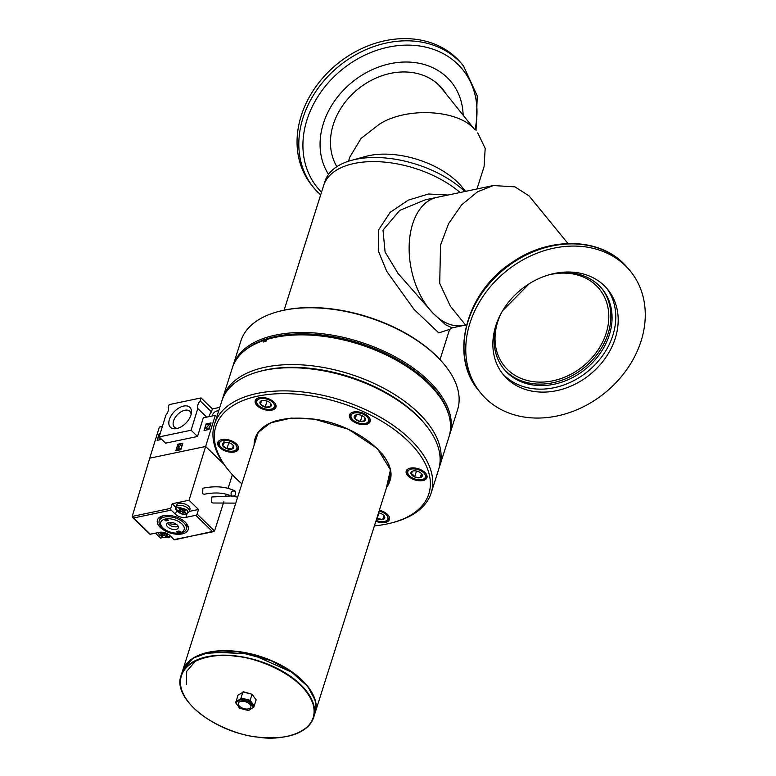 <?xml version="1.0" encoding="UTF-8"?>
<svg xmlns="http://www.w3.org/2000/svg" width="776" height="776" viewBox="0 0 776 776"><rect width="100%" height="100%" fill="white"/><g stroke="black" fill="none" stroke-linecap="round" stroke-linejoin="round"><path stroke-width="1.16" d="M253.762 446.413L257.37 433.115L270.494 422.852L291.116 418.089L314.319 419.127L348.385 429.274L377.427 448.596L390.406 469.8L386.283 488.453M374.41 525.876A111.715 60.024 -162.4 0 0 392.879 522.549A111.715 60.024 -162.4 0 0 408.933 441.922A111.715 60.024 -162.4 0 0 263.025 395.178A111.715 60.024 -162.4 0 0 228.716 470.479A111.715 60.024 -162.4 0 0 235.778 478.2A111.715 60.024 -162.4 0 0 241.889 483.836M392.879 522.549L394.615 522.073A113.684 61.081 -162.4 0 0 431.214 492.857A113.684 61.081 -162.4 0 0 410.96 440.031A113.684 61.081 -162.4 0 0 257.128 393.442A113.684 61.081 -162.4 0 0 214.496 424.113A113.684 61.081 -162.4 0 0 227.572 469.082L228.716 470.479M366.126 424.404A10.864 5.839 17.6 0 1 354.37 422.134A10.864 5.839 17.6 0 1 349.501 414.908A10.864 5.839 17.6 0 1 353.575 411.978A10.864 5.839 17.6 0 1 365.331 414.248A10.864 5.839 17.6 0 1 370.2 421.475A10.864 5.839 17.6 0 1 366.126 424.404M271.891 410.126A10.864 5.839 17.6 0 1 260.125 407.856A10.864 5.839 17.6 0 1 255.255 400.629A10.864 5.839 17.6 0 1 259.329 397.7A10.864 5.839 17.6 0 1 271.096 399.97A10.864 5.839 17.6 0 1 275.965 407.196A10.864 5.839 17.6 0 1 271.891 410.126M234.391 452.001A10.864 5.839 17.6 0 1 222.634 449.731A10.864 5.839 17.6 0 1 217.765 442.504A10.864 5.839 17.6 0 1 221.829 439.575A10.864 5.839 17.6 0 1 233.595 441.845A10.864 5.839 17.6 0 1 238.465 449.071A10.864 5.839 17.6 0 1 234.391 452.001M379.367 510.239A10.864 5.839 17.6 0 1 389.455 519.503A10.864 5.839 17.6 0 1 385.381 522.432A10.864 5.839 17.6 0 1 375.875 521.249M422.881 480.557A10.864 5.839 17.6 0 1 411.115 478.288A10.864 5.839 17.6 0 1 406.246 471.061A10.864 5.839 17.6 0 1 410.32 468.122A10.864 5.839 17.6 0 1 422.086 470.392A10.864 5.839 17.6 0 1 426.955 477.628A10.864 5.839 17.6 0 1 422.881 480.557M431.214 492.857L438.556 469.713A113.684 61.081 -162.4 0 0 425.49 424.744A113.684 61.081 -162.4 0 0 264.461 370.298A113.684 61.081 -162.4 0 0 258.437 371.762A113.684 61.081 -162.4 0 0 221.839 400.969L214.496 424.113M425.49 424.744L424.346 423.356A111.715 60.024 -162.4 0 0 266.1 369.842A111.715 60.024 -162.4 0 0 260.183 371.277L258.437 371.762M238.086 446.074A10.204 5.481 17.6 0 1 238.106 448.053A10.204 5.481 17.6 0 1 234.818 450.681L233.916 450.924A9.186 4.937 17.6 0 1 233.421 451.04A9.186 4.937 17.6 0 1 220.413 446.646A9.186 4.937 17.6 0 1 222.799 440.535A9.186 4.937 17.6 0 1 235.041 444.115A9.186 4.937 17.6 0 1 233.916 450.924M224.516 442.456L222.693 445.618L226.931 448.741L232.364 448.906A5.898 3.172 17.6 0 1 231.529 449.168A5.898 3.172 17.6 0 1 226.931 448.741A5.898 3.172 17.6 0 1 222.693 445.618A5.898 3.172 17.6 0 1 223.866 442.669A5.898 3.172 17.6 0 1 224.39 442.485A5.898 3.172 17.6 0 1 229.289 442.834A5.898 3.172 17.6 0 1 233.062 445.24A5.898 3.172 17.6 0 1 233.537 445.957A5.898 3.172 17.6 0 1 232.364 448.906L233.537 445.957L232.926 445.084M220.413 446.646L219.821 445.919A10.204 5.481 17.6 0 1 218.648 441.884A10.204 5.481 17.6 0 1 219.802 440.273M224.361 440.341L222.693 445.618M233.372 445.705L232.364 448.906M226.931 448.741L228.852 442.698M222.382 399.407A113.684 61.081 17.6 0 1 222.838 397.816L232.266 368.096A113.684 61.081 17.6 0 1 263.801 340.451L263.297 342.022A113.684 61.081 -162.4 0 1 266.313 341.052L266.808 339.481A113.684 61.081 17.6 0 1 268.865 338.889L270.611 338.404A111.715 60.024 17.6 0 1 427.702 382.752A111.715 60.024 17.6 0 1 434.773 390.483L435.918 391.87A113.684 61.081 17.6 0 1 448.984 436.839L439.555 466.56A113.684 61.081 17.6 0 1 439.022 468.122M268.865 338.889A113.684 61.081 17.6 0 1 428.73 384.013A113.684 61.081 17.6 0 1 435.918 391.87M266.362 340.906L265.44 340.004L263.801 340.451M222.838 397.816A113.684 61.081 17.6 0 1 305.492 365.137A113.684 61.081 17.6 0 1 419.302 413.734A113.684 61.081 17.6 0 1 439.555 466.56M424.909 424.045A111.715 60.024 -162.4 0 0 417.275 415.626A111.715 60.024 -162.4 0 0 259.32 371.52M426.567 474.631A10.204 5.481 17.6 0 1 426.587 476.61A10.204 5.481 17.6 0 1 423.298 479.228L422.396 479.481A9.186 4.937 17.6 0 1 421.911 479.597A9.186 4.937 17.6 0 1 408.904 475.193A9.186 4.937 17.6 0 1 411.29 469.082A9.186 4.937 17.6 0 1 423.531 472.662A9.186 4.937 17.6 0 1 422.396 479.481M421.475 473.748L420.233 477.667L414.607 476.978A5.898 3.172 17.6 0 1 412.027 475.3A5.898 3.172 17.6 0 1 410.97 473.651A5.898 3.172 17.6 0 1 412.871 471.042A5.898 3.172 17.6 0 1 412.958 471.013A5.898 3.172 17.6 0 1 418.584 471.701A5.898 3.172 17.6 0 1 421.543 473.787A5.898 3.172 17.6 0 1 422.222 475.028A5.898 3.172 17.6 0 1 420.233 477.667A5.898 3.172 17.6 0 1 414.607 476.978L412.832 474.543L410.97 473.651L412.958 471.013M408.904 475.193L408.302 474.475A10.204 5.481 17.6 0 1 407.128 470.431A10.204 5.481 17.6 0 1 408.292 468.83M420.233 477.667L422.222 475.028L421.339 473.554M414.607 476.978L416.499 471.042M449.595 329.373L438.799 332.894L414.103 309.488L386.71 271.309L378.281 250.813L378.504 230.055L390.085 212.43L408.225 200.14L428.459 194L448.014 195.038M433.813 313.96L445.764 324.853L452.136 327.86L463.893 325.406A65.427 39.964 -101.8 0 1 433.784 313.96A65.427 39.964 -101.8 0 1 409.165 245.662A65.427 39.964 -101.8 0 1 437.053 197.327A65.427 39.964 78.2 0 0 409.165 245.662A65.427 39.964 78.2 0 0 433.784 313.96A65.427 39.964 78.2 0 0 463.893 325.406L465.61 325.037M432.581 312.738L397.981 273.346L385.09 252.016L383.005 230.142L399.708 210.403L425.277 199.801M460.129 192.496A81.781 43.941 -162.4 0 0 354.322 163.435A81.781 43.941 -162.4 0 0 323.65 185.493A81.781 43.941 17.6 0 1 354.322 163.435A81.781 43.941 17.6 0 1 460.129 192.496M239.532 706.228A6.547 3.511 17.6 0 1 238.368 703.192A6.547 3.511 17.6 0 1 243.121 701.31A6.547 3.511 17.6 0 1 249.678 704.104A6.547 3.511 17.6 0 1 250.842 707.149A6.547 3.511 17.6 0 1 246.089 709.031A6.547 3.511 17.6 0 1 239.532 706.228M235.856 702.94L239.765 708.304L248.514 710.535L253.354 707.392L249.445 702.028L240.696 699.807L235.574 702.59L240.696 699.807M241.113 698.487L250.144 700.321L254.218 705.908L256.138 699.865L252.064 694.278L250.144 700.321L241.035 698.002L242.946 691.95L252.064 694.278L243.693 691.833L237.912 695.218L236.205 701.553L241.113 698.487L235.826 701.795L235.574 702.59L239.765 708.304M248.514 710.535L253.354 707.392M249.862 700.718L240.861 698.526L240.618 699.322L249.445 702.028M249.726 701.64L253.8 707.227L254.053 706.441L249.979 700.844L249.726 701.64M314.969 699.952L307.897 686.644L293.444 672.976L250.832 653.887L209.753 652.034L193.243 658.116L183.602 668.359M186.405 684.548L186.686 671.327L196.289 660.182M369.822 418.477A10.204 5.481 17.6 0 1 369.842 420.456A10.204 5.481 17.6 0 1 366.553 423.075L365.651 423.327A9.186 4.937 17.6 0 1 365.166 423.444A9.186 4.937 17.6 0 1 352.149 419.05A9.186 4.937 17.6 0 1 354.535 412.929A9.186 4.937 17.6 0 1 366.776 416.518A9.186 4.937 17.6 0 1 365.651 423.327M364.555 417.362L365.001 420.728L360.297 421.552A5.898 3.172 17.6 0 1 355.272 419.147A5.898 3.172 17.6 0 1 355.146 419.021A5.898 3.172 17.6 0 1 354.7 415.645A5.898 3.172 17.6 0 1 356.126 414.888A5.898 3.172 17.6 0 1 359.404 414.82A5.898 3.172 17.6 0 1 364.555 417.362A5.898 3.172 17.6 0 1 364.798 417.643A5.898 3.172 17.6 0 1 365.001 420.728A5.898 3.172 17.6 0 1 360.297 421.552L355.146 419.021L354.7 415.645L356.456 414.811L355.146 419.021M352.149 419.05L351.557 418.322A10.204 5.481 17.6 0 1 350.383 414.287A10.204 5.481 17.6 0 1 351.538 412.677M360.297 421.552L362.159 415.693M567.954 243.499L528.98 195.814L514.954 186.861L493.303 185.542L477.434 191.866L461.633 204.883L448.606 223.624L440.525 245.138L439.72 283.395L450.39 306.258L466.298 325.891M548.428 274.985A61.178 49.664 -39 0 1 596.463 285.81A61.178 49.664 -39 0 1 599.441 289.089A61.178 49.664 -39 0 1 585.269 364.439A61.178 49.664 -39 0 1 507.358 369.405A61.178 49.664 -39 0 1 504.39 366.126A61.178 49.664 -39 0 1 501.15 313.3M502.605 310.74L529.183 283.764M457.083 58.675A96.505 78.347 -39 0 1 461.769 63.855L463.544 66.038A96.505 78.347 -39 0 0 458.858 60.867A96.505 78.347 -39 0 0 335.95 68.705A96.505 78.347 -39 0 0 313.591 187.569L311.826 185.377A96.505 78.347 -39 0 1 334.175 66.523A96.505 78.347 -39 0 1 457.083 58.675M328.529 174.396A76.921 62.449 -39 0 1 352.333 82.004A76.921 62.449 -39 0 1 447.626 77.998A76.921 62.449 -39 0 1 463.117 114.867M336.852 166.675A65.756 53.379 -39 0 1 358.803 88.445A65.756 53.379 -39 0 1 439.497 85.622A65.756 53.379 -39 0 1 442.689 89.153A65.756 53.379 -39 0 1 445.783 93.489M442.077 88.416A65.756 53.379 -39 0 1 444.58 92.004M485.233 398.001A96.505 78.347 141 0 0 608.142 390.163A96.505 78.347 141 0 0 630.49 271.299A96.505 78.347 141 0 0 625.805 266.12A96.505 78.347 141 0 0 502.906 273.967A96.505 78.347 141 0 0 480.548 392.831A96.505 78.347 141 0 0 485.233 398.001M501.994 372.984A67.386 54.708 141 0 0 504.031 375.138A67.386 54.708 141 0 0 588.965 370.433A67.386 54.708 141 0 0 606.638 288.168M506.437 378.106A67.386 54.708 -39 0 1 503.168 374.498A67.386 54.708 -39 0 1 518.775 291.495A67.386 54.708 -39 0 1 604.601 286.014A67.386 54.708 -39 0 1 607.87 289.632A67.386 54.708 -39 0 1 592.263 372.635A67.386 54.708 -39 0 1 506.437 378.106M499.065 317.413A63.399 51.468 141 0 0 503.867 369.017A63.399 51.468 141 0 0 506.941 372.412A63.399 51.468 141 0 0 587.684 367.261A63.399 51.468 141 0 0 602.37 289.176A63.399 51.468 141 0 0 599.285 285.772A63.399 51.468 141 0 0 552.881 273.792M503.265 368.26A63.399 51.468 141 0 0 505.739 370.928A63.399 51.468 141 0 0 586.035 366.165A63.399 51.468 141 0 0 601.759 288.439M275.577 404.199A10.204 5.481 17.6 0 1 275.596 406.178A10.204 5.481 17.6 0 1 272.308 408.797L271.406 409.049A9.186 4.937 17.6 0 1 258.486 405.402A9.186 4.937 17.6 0 1 257.904 404.771A9.186 4.937 17.6 0 1 260.726 398.573A9.186 4.937 17.6 0 1 272.725 402.424A9.186 4.937 17.6 0 1 271.406 409.049M270.504 403.297L270.31 406.808L265.149 407.08A5.898 3.172 17.6 0 1 261.037 404.868A5.898 3.172 17.6 0 1 260.455 404.189A5.898 3.172 17.6 0 1 260.911 401.017A5.898 3.172 17.6 0 1 261.881 400.61A5.898 3.172 17.6 0 1 266.071 400.746A5.898 3.172 17.6 0 1 270.552 403.365A5.898 3.172 17.6 0 1 270.766 403.636A5.898 3.172 17.6 0 1 270.31 406.808A5.898 3.172 17.6 0 1 265.149 407.08L260.455 404.189L260.911 401.017L262.123 400.552M257.904 404.771L257.312 404.044A10.204 5.481 17.6 0 1 256.138 400.009A10.204 5.481 17.6 0 1 257.302 398.398M261.541 400.755L260.455 404.189M265.149 407.08L267.06 401.056M348.511 161.233L349.83 157.082L361.044 138.448L379.125 124.403C405.945 106.69 458.432 109.455 474.572 129.427L441.234 87.872A65.427 53.117 141 0 0 438.052 84.361A65.427 53.117 141 0 0 436.791 83.168M477.715 132.88L485.184 148.371L484.088 166.597L476.998 188.966M335.892 164.948A65.427 53.117 141 0 0 336.93 166.627M464.873 191.507A81.781 43.941 -162.4 0 0 355.612 159.352A81.781 43.941 -162.4 0 0 351.276 160.399A81.781 43.941 -162.4 0 0 324.95 181.419L284.113 310.157M465.571 191.352L462.011 187.016A65.591 35.24 -162.4 0 0 457.869 182.486A65.591 35.24 -162.4 0 0 369.104 155.607A65.591 35.24 -162.4 0 0 365.632 156.442L351.276 160.399M389.077 516.506A10.204 5.481 17.6 0 1 389.096 518.484A10.204 5.481 17.6 0 1 385.808 521.103L384.906 521.356A9.186 4.937 17.6 0 1 376.156 520.386M379.095 511.112A9.186 4.937 17.6 0 1 386.225 514.721A9.186 4.937 17.6 0 1 384.906 521.356M378.552 512.829A5.898 3.172 17.6 0 1 381.142 513.605A5.898 3.172 17.6 0 1 384.052 515.662A5.898 3.172 17.6 0 1 384.741 516.932A5.898 3.172 17.6 0 1 382.704 519.551A5.898 3.172 17.6 0 1 377.068 518.834A5.898 3.172 17.6 0 1 376.7 518.659M383.955 515.584L382.704 519.551L376.806 518.329M382.704 519.551L384.741 516.932L383.848 515.429M377.068 518.834L378.94 512.907M444.512 364.788L443.94 364.089A112.695 60.557 -162.4 0 0 436.81 356.291A112.695 60.557 -162.4 0 0 278.332 311.554L277.459 311.797A113.684 61.081 17.6 0 1 437.315 356.921A113.684 61.081 17.6 0 1 444.512 364.788A113.684 61.081 17.6 0 1 457.578 409.757L449.731 434.473A113.684 61.081 17.6 0 1 449.333 435.656M232.664 366.922A113.684 61.081 17.6 0 1 233.023 365.729A113.684 61.081 17.6 0 1 315.667 333.05A113.684 61.081 17.6 0 1 429.477 381.647A113.684 61.081 17.6 0 1 449.731 434.473M448.994 415.655A112.695 60.557 -162.4 0 0 428.468 382.597A112.695 60.557 -162.4 0 0 244.469 350.781M233.023 365.729L240.861 341.013A113.684 61.081 17.6 0 1 277.459 311.797M191.09 414.51A11.048 6.48 -45.8 0 0 189.8 411.29A11.048 6.48 -45.8 0 0 181.06 411.813A11.048 6.48 -45.8 0 0 173.533 420.999A11.048 6.48 -45.8 0 0 174.387 427.12A11.048 6.48 -45.8 0 0 177.636 428.323M212.217 415.965A4.375 2.571 134.2 0 1 212.372 415.247A4.375 2.571 134.2 0 1 215.156 411.736A4.375 2.571 134.2 0 1 218.589 411.212M201.081 397.923L212.362 408.913L211.45 411.881L200.159 400.891L201.081 397.923L169.139 404.616L168.217 407.584A8.497 4.986 134.2 0 1 165.87 415.189L159.158 436.907L191.1 430.224L197.812 408.496L206.668 417.119M197.812 408.496A8.497 4.986 134.2 0 1 197.89 404.926A8.497 4.986 134.2 0 1 200.159 400.891M211.45 411.881A8.497 4.986 -45.8 0 0 209.18 415.917A8.497 4.986 -45.8 0 0 208.986 416.634M169.372 419.574A13.91 8.158 134.2 0 1 182.602 406.323A13.91 8.158 134.2 0 1 191.391 412.997A13.91 8.158 134.2 0 1 190.935 415.053A13.91 8.158 134.2 0 1 176.133 428.662A13.91 8.158 134.2 0 1 169.372 419.574M180.895 445.463A1.494 0.873 -45.8 0 0 180.779 444.629A1.494 0.873 -45.8 0 0 179.605 444.696A1.494 0.873 -45.8 0 0 178.587 445.948A1.494 0.873 -45.8 0 0 178.703 446.772A1.494 0.873 -45.8 0 0 179.44 446.889L177.626 449.139L179.935 448.693L177.539 449.188L179.353 446.947A1.542 0.902 134.2 0 1 178.664 446.811A1.542 0.902 134.2 0 1 178.548 445.948A1.542 0.902 134.2 0 1 179.595 444.667A1.542 0.902 134.2 0 1 180.818 444.59A1.542 0.902 134.2 0 1 180.944 445.453L180.895 445.463M206.678 428.983A1.212 0.708 134.2 0 1 206.241 428.847A1.212 0.708 134.2 0 1 206.154 428.177A1.212 0.708 134.2 0 1 206.494 427.576L209.171 424.491L207.037 424.744L209.433 424.239L206.61 427.634A1.028 0.601 -45.8 0 0 206.804 428.827A1.804 1.057 -45.8 0 0 208.055 428.139L208.24 428.1A1.979 1.164 134.2 0 1 206.678 428.983L206.397 428.721M232.189 475.407L232.907 475.251M216.814 416.828L215.272 415.325L189.034 500.229L198.52 509.473L197.104 514.052A1.29 0.757 134.2 0 1 195.785 515.303L185.92 517.369A7.731 4.113 17.2 0 1 175.444 514.255L171.186 510.113L133.627 517.98L132.56 517.379L132.201 516.428L149.749 458.18L205.64 446.472L223.808 464.155L205.64 446.472L149.749 458.18L159.371 427.033L162.407 426.393M215.272 415.325L203.293 417.827L197.531 436.481L165.589 443.174L159.158 436.907M182.864 443.154L180.837 449.702L175.851 450.749L177.869 444.202L182.864 443.154M211.053 422.93L209.025 429.467L204.039 430.515L206.057 423.977L211.053 422.93M161.699 439.391L157.121 440.341L159.148 433.803L160.186 433.58M212.362 408.913L219.812 407.351M191.1 430.224L197.531 436.481M176.278 450.652L180.847 449.673M180.701 449.537L182.738 443.542M182.593 443.406L178.005 444.367L176.113 450.497M204.466 430.428L209.035 429.448M208.889 429.303L210.926 423.318M210.791 423.182L206.193 424.142L204.301 430.263M157.557 440.254L161.534 439.226M160.118 433.794L159.284 433.968L157.392 440.099M160.312 438.033L160.108 438.692L160.535 438.256M160.7 438.411L159.662 439.226L160.099 437.829M235.768 503.12L213.08 503.003L211.683 502.479L211.819 496.98L231.122 495.932M235.157 491.14C236.224 494.991 234.992 496.591 231.442 495.951C230.375 492.11 231.617 490.5 235.157 491.14L234.643 490.781C225.632 486.552 215.03 485.708 202.846 488.25L202.711 493.749L204.117 494.273C215.204 492.042 224.487 492.721 231.966 496.32L231.442 495.951M163.464 515.72A16.102 8.565 17.2 0 1 186.356 523.363A16.102 8.565 17.2 0 1 182.156 533.917A16.102 8.565 17.2 0 1 160.739 527.816A16.102 8.565 17.2 0 1 162.436 515.972A16.102 8.565 17.2 0 1 163.464 515.72M186.279 529.222A14.172 7.537 17.2 0 1 180.963 533.044A14.172 7.537 17.2 0 1 165.618 530.163A14.172 7.537 17.2 0 1 159.206 520.861A14.172 7.537 17.2 0 1 164.512 517.029A14.172 7.537 17.2 0 1 179.857 519.92A14.172 7.537 17.2 0 1 186.279 529.222L186.832 527.438A14.172 7.537 -162.8 0 0 185.736 522.655M175.745 507.426L176.404 505.292A7.081 3.773 17.2 0 1 179.062 503.372A7.081 3.773 17.2 0 1 186.725 504.817A7.081 3.773 17.2 0 1 189.936 509.473L189.276 511.607A7.081 3.773 17.2 0 0 186.065 506.951A7.081 3.773 17.2 0 0 178.402 505.515A7.081 3.773 17.2 0 0 175.745 507.426C173.591 507.921 179.566 515.836 186.143 514.052L189.276 511.607M163.358 515.739A14.172 7.537 -162.8 0 0 159.759 519.076L159.206 520.861M179.566 532.86A12.232 6.509 17.2 0 1 162.979 527.932A12.232 6.509 17.2 0 1 165.356 519.028A12.232 6.509 17.2 0 1 181.943 523.955A12.232 6.509 17.2 0 1 179.566 532.86M167.606 522.966A6.121 3.259 -162.8 0 0 176.841 526.71A6.121 3.259 -162.8 0 0 178.15 526.225M168.906 522.481A6.121 3.259 17.2 0 1 175.531 523.732A6.121 3.259 17.2 0 1 178.305 527.748A6.121 3.259 17.2 0 1 176.016 529.397A6.121 3.259 17.2 0 1 169.391 528.155A6.121 3.259 17.2 0 1 166.617 524.139A6.121 3.259 17.2 0 1 168.906 522.481M163.688 537.428L160.545 538.088L155.462 533.151M232.402 474.718L228.086 488.346M226.214 494.225L225.797 495.563M223.837 501.723L214.545 531.027L174.629 539.824A1.29 0.786 78.2 0 1 174.047 539.601L169.789 535.459A7.731 4.113 17.2 0 0 159.313 532.346L150.321 534.227A1.29 0.757 -45.8 0 1 149.739 534.111L132.56 517.379M174.047 539.601L213.73 531.628M189.344 511.394L198.52 509.473M189.034 500.229L172.175 503.76L175.783 507.281M171.186 510.113A1.29 0.786 -101.8 0 1 170.759 508.348L172.175 503.76M168.072 534.14L166.297 534.78L167.791 536.235L165.802 536.653L164.299 535.197L162.31 535.615L160.816 534.16L162.805 533.742L161.806 532.19M163.949 532.501L164.803 533.325L165.918 533.093M185.425 512.529L183.437 512.955L181.933 511.491L179.945 511.917L178.451 510.462L180.439 510.036L178.946 508.581L180.944 508.164L182.438 509.619L184.436 509.202L185.93 510.657L183.931 511.074L185.425 512.529M164.299 535.197L164.89 533.306L166.326 534.693M166.355 534.839L165.802 536.653M166.714 533.432L166.297 534.78M163.241 532.355L162.805 533.742M162.834 533.655L162.31 535.615M162.892 533.713L164.793 533.316M180.527 532.433L178.228 532.918L176.491 531.638L179.033 530.978L180.662 531.977M165.889 520.909L164.396 519.454L166.694 518.969L168.431 520.25L165.889 520.909L166.481 519.018M181.933 511.491L182.525 509.609M183.99 511.132L183.437 512.955M182.544 509.599L183.96 510.986M184.494 509.26L183.931 511.074M181.002 508.222L180.439 510.036M180.469 509.948L179.945 511.917M180.527 510.007L182.428 509.609M169.556 522.384L170.293 523.878L176.87 524.644M381.743 453.31A70.664 37.966 17.6 0 1 389.795 481.168A70.664 37.966 17.6 0 1 386.642 487.309M254.121 445.269A70.664 37.966 17.6 0 1 255.091 438.44A70.664 37.966 17.6 0 1 277.701 420.32M258.224 432.329L182.476 671.114A69.52 37.355 17.6 0 1 182.525 670.968A69.52 37.355 17.6 0 1 233.062 650.986A69.52 37.355 17.6 0 1 302.659 680.697A69.52 37.355 17.6 0 1 315.017 699.923A69.52 37.355 17.6 0 1 315.046 713.008A69.52 37.355 17.6 0 1 314.998 713.154M321.526 192.206A93.595 75.98 -39 0 1 336.008 74.816A93.595 75.98 -39 0 1 458.131 64.573A93.595 75.98 -39 0 1 474.999 129.543M318.286 192.739A96.505 78.347 -39 0 1 313.591 187.569L320.643 194.989M478.773 390.638C448.576 355.854 466.134 291.359 512.81 261.919C549.224 236.855 598.296 237.388 623.933 263.83L628.715 269.107A96.505 78.347 141 0 0 624.03 263.937A96.505 78.347 141 0 0 501.131 271.775A96.505 78.347 141 0 0 478.773 390.638L480.548 392.831M291.097 735.415A69.52 37.355 -162.4 0 0 313.62 717.509A69.52 37.355 -162.4 0 0 235.894 655.914A69.52 37.355 -162.4 0 0 207.163 656.719A69.52 37.355 -162.4 0 0 181.099 675.469A69.52 37.355 -162.4 0 0 189.179 703.085M235.865 656.37C254.693 657.059 303.852 674.654 313.194 704.657C320.74 734.435 278.419 741.07 258.68 737.142C239.852 736.453 190.692 718.848 181.351 688.855C173.814 659.067 216.126 652.432 235.865 656.37M306.869 685.683L290.331 670.997L270.873 660.58L237.369 651.636L204.961 653.363M314.959 713.299A69.52 37.355 -162.4 0 0 237.233 651.704A69.52 37.355 -162.4 0 0 208.492 652.509A69.52 37.355 -162.4 0 0 182.428 671.259L181.099 675.469C171.865 698.817 215.107 732.971 258.718 737.2C288.556 739.897 306.85 733.33 313.62 717.509L314.959 713.299C324.184 689.961 280.941 655.807 237.33 651.578C207.502 648.882 189.198 655.448 182.428 671.259M170.138 535.799L167.917 537.535L159.07 532.394M185.551 513.838C181.419 516.118 172.291 507.232 178.819 507.281L186.676 509.619C188.422 511.656 188.044 513.062 185.551 513.838M197.104 514.052L214.545 531.027M133.627 517.98L150.321 534.227M212.478 531.55L195.785 515.303M185.92 517.369L187.026 513.799M175.444 514.255L176.53 510.724M132.201 516.428L170.759 508.348M177.355 532.656L177.791 531.24M178.81 531.027L178.228 532.918M165.463 519.231L165.016 520.648M255.091 438.44C262.327 421.843 282.086 415.432 314.348 419.185C357.862 424.802 398.786 458.694 389.795 481.168M238.106 448.053L238.445 446.976M218.648 441.884L218.987 440.797M426.587 476.61L426.926 475.523M407.128 470.431L407.478 469.354M449.42 329.616L452.156 327.85M449.624 329.334L440.021 359.608M425.326 199.791L493.303 185.542M390.745 474.369L315.046 713.008M369.842 420.456L370.181 419.37M350.383 414.287L350.723 413.201M476.018 130.795L477.25 95.894L463.544 66.038M628.715 269.107L630.49 271.299M275.596 406.178L275.936 405.101M256.138 400.009L256.478 398.922M389.096 518.484L389.436 517.398M158.032 532.608L159.39 534.994L163.396 537.341L168.508 537.758L170.904 536.546M237.631 497.241L233.741 496.339"/></g></svg>
